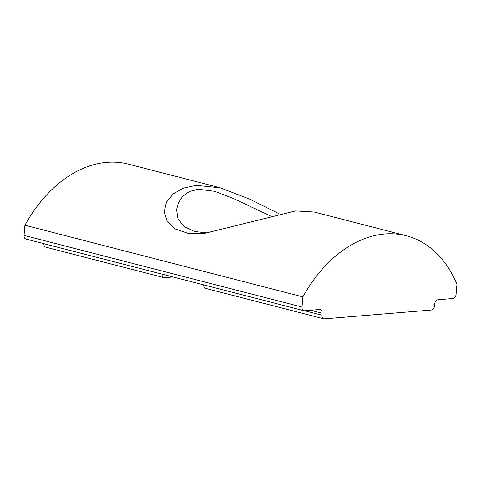 <?xml version="1.0" encoding="UTF-8"?>
<svg xmlns="http://www.w3.org/2000/svg" width="481" height="481" viewBox="0 0 481 481"><rect width="100%" height="100%" fill="white"/><g stroke="black" fill="none" stroke-linecap="round" stroke-linejoin="round"><path stroke-width="0.72" d="M270.136 215.795L232.858 198.262L214.754 191.324L198.25 189.225L189.352 191.522L182.678 196.326L178.421 202.663L176.593 209.662L177.988 218.783L183.952 226.485L194.522 231.529L208.844 233.075M406.265 235.762L314.291 212.055L295.544 210.937L203.15 233.73L187.686 233.255L175.318 228.986L167.196 221.416L164.201 211.862L166.456 202.134L173.256 193.849L183.471 188.089L196.158 185.359L220.268 187.812L128.295 164.099A129.912 90.41 104.5 0 0 24.922 225.234L302.898 296.903A129.912 90.41 -75.5 0 1 406.265 235.762A129.912 90.41 -75.5 0 1 456.95 284.199L456.078 294.366A3.998 2.784 -75.5 0 1 452.892 298.527L437.908 299.765A3.998 2.784 -75.5 0 0 434.722 303.926L434.553 305.886A3.998 2.784 -75.5 0 1 431.367 310.047L324.38 318.867A3.998 2.784 -75.5 0 1 323.719 318.813A3.998 2.784 -75.5 0 1 321.867 315.175L304.683 310.75M220.268 187.812L249.188 198.924L278.812 213.618M302.898 296.903L302.026 307.07L24.05 235.407L24.922 225.234M43.879 243.675A3.998 2.784 104.5 0 0 45.749 247.15L163.883 277.609A3.998 2.784 -75.5 0 1 162.019 274.134M321.867 315.175L322.036 313.215A3.998 2.784 -75.5 0 0 320.178 309.578A3.998 2.784 -75.5 0 0 319.516 309.523L304.539 310.762A3.998 2.784 -75.5 0 1 303.878 310.702L25.908 239.039A3.998 2.784 -75.5 0 1 24.05 235.407M303.878 310.702A3.998 2.784 -75.5 0 1 302.026 307.07M163.883 277.609A3.998 2.784 -75.5 0 0 164.544 277.663L173.004 276.966M203.716 284.884A3.998 2.784 104.5 0 0 205.579 288.353L323.719 318.813M322.036 313.215L310.576 310.263"/></g></svg>
